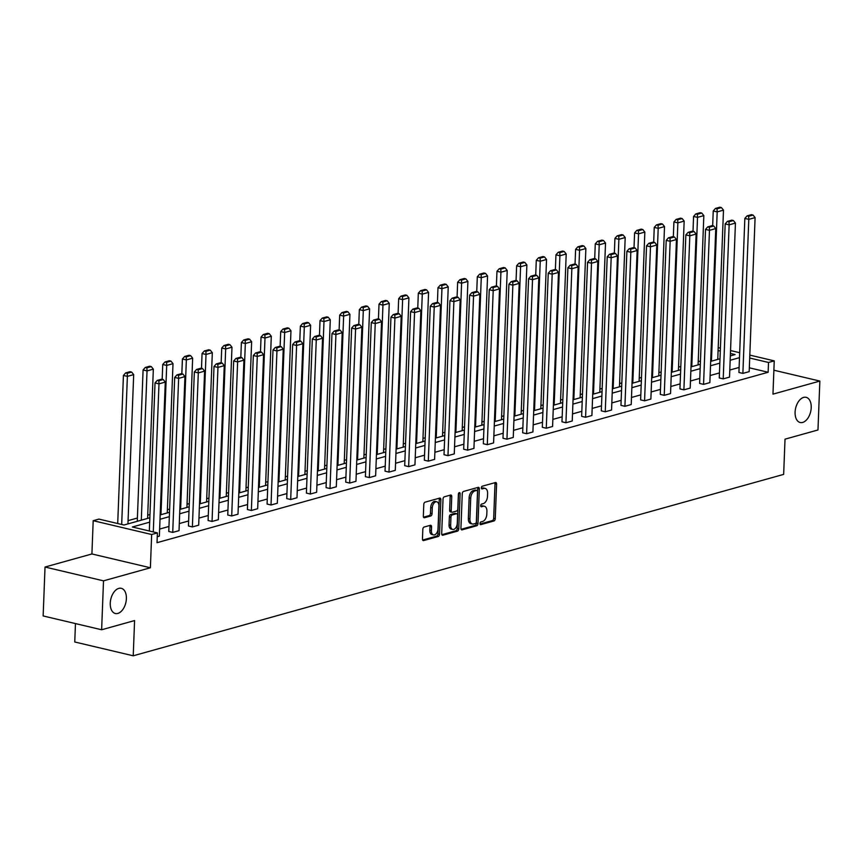 <?xml version="1.0" encoding="UTF-8"?>
<svg xmlns="http://www.w3.org/2000/svg" width="863" height="863" viewBox="0 0 863 863"><rect width="100%" height="100%" fill="white"/><g stroke="black" fill="none" stroke-linecap="round" stroke-linejoin="round"><path stroke-width="1.29" d="M126.386 598.663A12.945 7.724 103.3 0 0 121.295 588.307A12.945 7.724 103.3 0 0 110.259 603.161A12.945 7.724 103.3 0 0 115.34 613.507A12.945 7.724 103.3 0 0 126.386 598.663M811.22 407.67A12.945 7.724 103.3 0 0 806.128 397.314A12.945 7.724 103.3 0 0 795.093 412.169A12.945 7.724 103.3 0 0 800.184 422.514A12.945 7.724 103.3 0 0 811.22 407.67M479.99 523.528A1.392 0.831 103.3 0 0 480.54 524.639A1.392 0.831 103.3 0 0 480.81 524.628L493.949 520.961A1.985 1.187 103.3 0 0 495.254 518.695L496.592 484.121A1.985 1.187 103.3 0 0 495.804 482.536A1.985 1.187 103.3 0 0 495.427 482.546L482.277 486.214A1.392 0.831 103.3 0 0 481.36 487.8A1.392 0.831 103.3 0 0 481.91 488.911A1.392 0.831 103.3 0 0 482.18 488.9L483.873 488.426A6.354 3.786 103.3 0 1 485.103 488.393A6.354 3.786 103.3 0 1 487.606 493.474L487.487 496.354A6.354 3.786 103.3 0 1 483.291 503.604L481.597 504.078A1.392 0.831 103.3 0 0 480.68 505.664A1.392 0.831 103.3 0 0 481.22 506.775A1.392 0.831 103.3 0 0 481.489 506.764L483.194 506.29A6.354 3.786 103.3 0 1 484.413 506.257A6.354 3.786 103.3 0 1 486.915 511.328L486.808 514.208A6.354 3.786 103.3 0 1 482.611 521.468L480.907 521.942A1.392 0.831 103.3 0 0 479.99 523.528M45.027 567.034L103.506 580.842L150.389 567.768L91.91 553.96L45.027 567.034L43.15 615.945L101.629 629.763L134.585 620.573L133.226 655.794L783.658 474.391L785.017 439.17L817.973 429.979L819.85 381.068L773.884 370.205M101.629 629.763L103.506 580.842M424.143 527.034A1.985 1.187 103.3 0 0 422.827 529.299L422.46 538.997A1.985 1.187 103.3 0 0 423.237 540.583A1.985 1.187 103.3 0 0 423.625 540.572L438.221 536.506A1.985 1.187 103.3 0 0 439.526 534.24L440.864 499.666A1.985 1.187 103.3 0 0 440.076 498.08A1.985 1.187 103.3 0 0 439.699 498.091L425.103 502.158A1.985 1.187 103.3 0 0 423.787 504.424L423.334 516.139A1.985 1.187 103.3 0 0 424.121 517.724A1.985 1.187 103.3 0 0 424.499 517.714L430.745 515.977A1.985 1.187 103.3 0 0 432.061 513.712L432.277 507.897A5.307 3.172 103.3 0 1 436.807 501.813A5.307 3.172 103.3 0 1 438.9 506.052L438.026 528.814A5.307 3.172 103.3 0 1 433.496 534.909A5.307 3.172 103.3 0 1 431.403 530.659L431.554 526.861A1.985 1.187 103.3 0 0 430.777 525.276A1.985 1.187 103.3 0 0 430.389 525.287L424.143 527.034M749.818 355.103L774.24 360.874L772.968 394.143L819.85 381.068M774.24 360.874L768.512 362.471L749.699 358.026M149.687 522.158L132.352 526.991L157.4 532.903L157.023 542.687L768.135 372.255L768.512 362.471M157.4 532.903L151.661 534.51L93.193 520.691L98.921 519.095L123.97 525.006L149.849 517.789M150.389 567.768L151.661 534.51M460.928 528.264A1.985 1.187 103.3 0 0 461.716 529.86A1.985 1.187 103.3 0 0 462.093 529.85L476.689 525.772A1.985 1.187 103.3 0 0 478.005 523.507L479.332 488.933A1.985 1.187 103.3 0 0 478.555 487.347A1.985 1.187 103.3 0 0 478.167 487.358L463.571 491.435A1.985 1.187 103.3 0 0 462.255 493.701L460.928 528.264M457.455 531.133L442.859 535.211A1.985 1.187 103.3 0 1 442.471 535.222A1.985 1.187 103.3 0 1 441.694 533.636L443.021 499.062A1.985 1.187 103.3 0 1 444.337 496.797L450.583 495.049A1.985 1.187 103.3 0 1 450.961 495.038A1.985 1.187 103.3 0 1 451.748 496.624L451.209 510.648A1.985 1.187 103.3 0 0 451.985 512.234A1.985 1.187 103.3 0 0 452.374 512.223L456.516 511.069A1.985 1.187 103.3 0 0 457.822 508.803L458.382 494.208A1.392 0.831 103.3 0 1 459.569 492.611A1.392 0.831 103.3 0 1 460.119 493.722L458.771 528.868A1.985 1.187 103.3 0 1 457.455 531.133L455.88 530.767L441.878 534.672M75.459 623.582L74.757 641.986L133.226 655.794M700.465 361.004L698.221 361.64M680.81 366.495L678.555 367.12M661.144 371.975L658.9 372.6M641.489 377.455L639.235 378.08M621.824 382.935L619.58 383.571M602.169 388.426L599.914 389.051M582.503 393.906L580.26 394.531M562.849 399.386L560.594 400.011M543.183 404.876L540.939 405.502M523.528 410.357L521.274 410.982M503.863 415.837L501.608 416.462M484.197 421.317L481.953 421.953M464.542 426.807L462.288 427.433M444.877 432.287L442.633 432.913M425.222 437.768L422.967 438.393M405.556 443.258L403.312 443.884M385.901 448.738L383.647 449.364M366.236 454.218L363.992 454.844M346.581 459.699L344.326 460.335M326.915 465.189L324.671 465.815M307.26 470.669L305.006 471.295M287.595 476.149L285.351 476.775M267.94 481.63L265.685 482.266M248.274 487.12L246.031 487.746M228.619 492.6L226.365 493.226M208.954 498.08L206.71 498.706M189.299 503.571L187.044 504.197M169.633 509.051L167.39 509.677M149.979 514.531L147.724 515.157M137.39 518.037L128.069 520.648M121.683 524.467L127.379 376.387L123.42 375.459L117.713 523.528M91.91 553.96L93.193 520.691M718.199 347.638L720.411 348.156M730.54 350.551L739.688 352.708M730.335 355.901L735.082 354.574L730.422 353.474M720.292 351.079L718.092 350.561M160.184 514.909L169.515 512.309M179.838 509.429L189.17 506.829M199.504 503.949L208.835 501.338M219.159 498.458L228.49 495.858M238.824 492.978L248.156 490.378M258.479 487.498L267.81 484.898M278.145 482.018L287.476 479.407M297.8 476.527L307.131 473.927M317.465 471.047L326.797 468.447M337.12 465.567L346.451 462.967M356.786 460.076L366.117 457.476M376.451 454.596L385.772 451.996M396.106 449.116L405.437 446.516M415.772 443.636L425.092 441.025M435.427 438.145L444.758 435.545M455.092 432.665L464.413 430.065M474.747 427.185L484.078 424.585M494.413 421.694L503.733 419.094M514.068 416.214L523.399 413.614M533.733 410.734L543.054 408.134M553.388 405.254L562.719 402.643M573.054 399.763L582.374 397.163M592.708 394.283L602.04 391.683M612.374 388.803L621.694 386.203M632.029 383.323L641.36 380.712M651.694 377.832L661.026 375.232M671.349 372.352L680.68 369.752M691.015 366.872L700.346 364.272M710.67 361.381L720.001 358.781M739.494 357.66L730.163 360.259M719.839 363.15L710.508 365.75M700.173 368.63L690.842 371.23M680.519 374.111L671.187 376.71M660.853 379.591L651.522 382.201M641.187 385.081L631.867 387.681M621.533 390.561L612.201 393.161M601.867 396.041L592.547 398.641M582.212 401.532L572.881 404.132M562.547 407.012L553.226 409.612M542.892 412.492L533.561 415.092M523.226 417.972L513.906 420.583M503.571 423.463L494.24 426.063M483.906 428.943L474.585 431.543M464.251 434.423L454.92 437.023M444.585 439.903L435.265 442.514M424.93 445.394L415.599 447.994M405.265 450.874L395.944 453.474M385.61 456.354L376.279 458.954M365.944 461.845L356.613 464.445M346.29 467.325L336.958 469.925M326.624 472.805L317.293 475.405M306.969 478.285L297.638 480.896M287.303 483.776L277.972 486.376M267.649 489.256L258.317 491.856M247.983 494.736L238.652 497.336M228.328 500.227L218.997 502.827M208.663 505.707L199.331 508.307M189.008 511.187L179.677 513.787M169.342 516.667L160.011 519.278M739.116 367.444L729.785 370.044M719.462 372.935L710.13 375.534M699.796 378.415L690.465 381.014M680.141 383.895L670.81 386.495M660.475 389.375L651.144 391.985M640.821 394.866L631.489 397.465M621.155 400.346L611.824 402.945M601.5 405.826L592.169 408.426M581.835 411.306L572.503 413.916M562.18 416.797L552.849 419.396M542.514 422.277L533.183 424.876M522.859 427.757L513.528 430.357M503.194 433.248L493.863 435.847M483.539 438.728L474.208 441.327M463.873 444.208L454.542 446.807M444.208 449.688L434.887 452.298M424.553 455.179L415.222 457.778M404.887 460.659L395.567 463.258M385.232 466.139L375.901 468.738M365.567 471.63L356.246 474.229M345.912 477.11L336.581 479.709M326.246 482.59L316.926 485.189M306.592 488.07L297.26 490.68M286.926 493.56L277.606 496.16M267.271 499.041L257.94 501.64M247.605 504.521L238.285 507.12M227.951 510.001L218.619 512.611M208.285 515.491L198.965 518.091M188.63 520.972L179.299 523.571M168.965 526.452L159.633 529.062M768.135 372.255L749.321 367.811M163.247 379.537L161.672 379.17L157.26 380.4L158.835 380.766L163.247 379.537L165.286 382.093L159.364 536.139L157.249 536.721M182.913 374.057L181.327 373.679L176.915 374.909L178.501 375.286L182.913 374.057L184.941 376.613L179.029 530.648L172.729 532.406L178.641 378.372L174.693 377.444L168.77 531.479L172.729 532.406M202.568 368.577L200.993 368.199L196.581 369.429L198.166 369.806L202.568 368.577L204.607 371.133L198.684 525.168L192.384 526.926L198.307 372.892L194.348 371.953L188.436 525.988L192.384 526.926M222.233 363.086L220.648 362.719L216.246 363.949L217.821 364.315L222.233 363.086L224.261 365.653L218.35 519.688L212.05 521.446L217.961 367.411L214.013 366.473L208.091 520.508L212.05 521.446M241.888 357.606L240.313 357.228L235.901 358.458L237.487 358.835L241.888 357.606L243.927 360.162L238.005 514.197L231.705 515.955L237.627 361.921L233.668 360.993L227.756 515.028L231.705 515.955M261.554 352.126L259.968 351.748L255.567 352.978L257.142 353.355L261.554 352.126L263.582 354.682L257.67 508.717L251.37 510.475L257.282 356.441L253.334 355.502L247.411 509.548L251.37 510.475M281.209 346.635L279.634 346.268L275.221 347.498L276.807 347.865L281.209 346.635L283.247 349.202L277.325 503.237L271.025 504.995L276.947 350.961L272.999 350.022L267.077 504.057L271.025 504.995M300.874 341.155L299.288 340.788L294.887 342.018L296.462 342.384L300.874 341.155L302.902 343.722L296.991 497.757L290.691 499.515L296.602 345.47L292.654 344.542L286.732 498.577L290.691 499.515M320.54 335.675L318.954 335.297L314.542 336.527L316.128 336.904L320.54 335.675L322.568 338.231L316.645 492.266L310.346 494.024L316.268 339.99L312.32 339.062L306.397 493.097L310.346 494.024M340.195 330.195L338.62 329.817L334.208 331.047L335.783 331.424L340.195 330.195L342.223 332.751L336.311 486.786L330.011 488.544L335.923 334.51L331.975 333.571L326.063 487.606L330.011 488.544M359.86 324.704L358.274 324.337L353.862 325.567L355.448 325.934L359.86 324.704L361.888 327.271L355.966 481.306L349.666 483.064L355.588 329.03L351.64 328.091L345.718 482.126L349.666 483.064M379.515 319.224L377.94 318.846L373.528 320.076L375.103 320.453L379.515 319.224L381.554 321.78L375.632 475.815L369.332 477.573L375.243 323.539L371.295 322.611L365.383 476.646L369.332 477.573M399.181 313.744L397.595 313.366L393.183 314.596L394.769 314.973L399.181 313.744L401.209 316.3L395.286 470.335L388.986 472.093L394.909 318.059L390.961 317.12L385.038 471.166L388.986 472.093M418.835 308.264L417.261 307.886L412.848 309.116L414.423 309.493L418.835 308.264L420.874 310.82L414.952 464.855L408.652 466.613L414.564 312.579L410.615 311.64L404.704 465.675L408.652 466.613M438.501 302.773L436.915 302.406L432.503 303.636L434.089 304.003L438.501 302.773L440.529 305.34L434.607 459.375L428.307 461.133L434.229 307.088L430.281 306.16L424.359 460.195L428.307 461.133M458.156 297.293L456.581 296.915L452.169 298.145L453.744 298.522L458.156 297.293L460.195 299.849L454.272 453.884L447.973 455.642L453.884 301.608L449.936 300.68L444.024 454.715L447.973 455.642M477.822 291.813L476.236 291.435L471.824 292.665L473.409 293.042L477.822 291.813L479.85 294.369L473.938 448.404L467.627 450.162L473.55 296.128L469.601 295.189L463.679 449.224L467.627 450.162M497.476 286.322L495.901 285.955L491.489 287.185L493.064 287.552L497.476 286.322L499.515 288.889L493.593 442.924L487.293 444.682L493.205 290.648L489.256 289.709L483.345 443.744L487.293 444.682M517.142 280.842L515.556 280.464L511.144 281.705L512.73 282.072L517.142 280.842L519.17 283.398L513.258 437.444L506.948 439.191L512.87 285.157L508.922 284.229L503 438.264L506.948 439.191M536.797 275.362L535.222 274.984L530.81 276.214L532.385 276.591L536.797 275.362L538.836 277.918L532.913 431.953L526.613 433.711L532.525 279.677L528.577 278.749L522.665 432.784L526.613 433.711M556.462 269.882L554.877 269.504L550.465 270.734L552.05 271.111L556.462 269.882L558.49 272.438L552.579 426.473L546.268 428.231L552.191 274.197L548.242 273.258L542.32 427.293L546.268 428.231M576.117 264.391L574.542 264.024L570.13 265.254L571.705 265.621L576.117 264.391L578.156 266.958L572.234 420.993L565.934 422.751L571.856 268.717L567.897 267.778L561.986 421.813L565.934 422.751M595.783 258.911L594.197 258.533L589.785 259.763L591.371 260.141L595.783 258.911L597.811 261.467L591.899 415.502L585.589 417.261L591.511 263.226L587.563 262.298L581.64 416.333L585.589 417.261M615.438 253.431L613.863 253.053L609.451 254.283L611.026 254.661L615.438 253.431L617.476 255.987L611.554 410.022L605.254 411.78L611.177 257.746L607.218 256.807L601.306 410.853L605.254 411.78M635.103 247.94L633.518 247.573L629.105 248.803L630.691 249.17L635.103 247.94L637.131 250.507L631.22 404.542L624.92 406.3L630.831 252.266L626.883 251.327L620.961 405.362L624.92 406.3M654.758 242.46L653.183 242.093L648.771 243.323L650.346 243.69L654.758 242.46L656.797 245.016L650.875 399.062L644.575 400.81L650.497 246.775L646.538 245.847L640.626 399.882L644.575 400.81M674.424 236.98L672.838 236.602L668.426 237.832L670.012 238.21L674.424 236.98L676.452 239.536L670.54 393.571L664.24 395.33L670.152 241.295L666.204 240.367L660.281 394.402L664.24 395.33M694.079 231.5L692.504 231.122L688.091 232.352L689.666 232.73L694.079 231.5L696.117 234.056L690.195 388.091L683.895 389.849L689.817 235.815L685.858 234.876L679.947 388.911L683.895 389.849M713.744 226.009L712.158 225.642L707.746 226.872L709.332 227.239L713.744 226.009L715.772 228.576L709.861 382.611L703.561 384.369L709.472 230.335L705.524 229.396L699.602 383.431L703.561 384.369M733.399 220.529L731.824 220.151L727.412 221.381L728.987 221.759L733.399 220.529L735.438 223.086L729.515 377.12L723.216 378.879L729.138 224.844L725.179 223.916L719.267 377.951L723.216 378.879M753.065 215.049L751.479 214.671L747.067 215.901L748.653 216.279L753.065 215.049L755.093 217.605L749.181 371.64L742.881 373.399L748.793 219.364L744.845 218.425L738.922 372.471L742.881 373.399M484.413 506.257L482.838 505.88A6.354 3.786 103.3 0 0 481.608 505.912L483.194 506.29M480.723 506.16L481.608 505.912M485.103 488.393L483.517 488.016A6.354 3.786 103.3 0 0 482.298 488.059L483.873 488.426M481.414 488.296L482.298 488.059M480.044 524.024L492.363 520.583A1.985 1.187 103.3 0 0 493.679 518.318L495.006 483.744A1.985 1.187 103.3 0 0 494.823 482.708M461.112 529.299L475.114 525.405A1.985 1.187 103.3 0 0 476.419 523.129L477.746 488.566A1.985 1.187 103.3 0 0 477.573 487.53M475.437 523.463A1.392 0.831 103.3 0 0 476.354 521.878L477.519 491.532A1.392 0.831 103.3 0 0 476.969 490.421A1.392 0.831 103.3 0 0 476.7 490.432L474.909 490.928A6.354 3.786 103.3 0 0 470.713 498.178L469.914 518.922A6.354 3.786 103.3 0 0 472.417 524.003A6.354 3.786 103.3 0 0 473.636 523.96L475.437 523.463M475.632 490.173A1.392 0.831 103.3 0 0 475.394 490.044A1.392 0.831 103.3 0 0 475.125 490.055L476.7 490.432M472.417 524.003L470.831 523.625A6.354 3.786 103.3 0 1 468.339 518.544L469.138 497.8A6.354 3.786 103.3 0 1 473.334 490.551L475.125 490.055M451.985 512.234L450.41 511.867A1.985 1.187 103.3 0 1 449.623 510.281L450.162 496.257A1.985 1.187 103.3 0 0 449.979 495.222M458.533 493.496L457.185 528.501L458.771 528.868M450.648 525.2A5.307 3.172 103.3 0 0 452.73 529.44A5.307 3.172 103.3 0 0 457.261 523.356L457.573 515.33A1.985 1.187 103.3 0 0 456.797 513.744A1.985 1.187 103.3 0 0 456.408 513.755L452.266 514.92A1.985 1.187 103.3 0 0 450.95 517.185L450.648 525.2L449.062 524.823A5.307 3.172 103.3 0 0 451.155 529.073L452.73 529.44M455.545 513.561A1.985 1.187 103.3 0 0 455.211 513.377A1.985 1.187 103.3 0 0 454.833 513.388L456.408 513.755M449.062 524.823L449.375 516.808A1.985 1.187 103.3 0 1 450.68 514.542L454.833 513.388M455.88 530.767A1.985 1.187 103.3 0 0 457.185 528.501M433.496 534.909L431.91 534.531A5.307 3.172 103.3 0 1 429.828 530.281L429.968 526.495A1.985 1.187 103.3 0 0 429.796 525.459M436.807 501.813L435.232 501.435A5.307 3.172 103.3 0 0 430.702 507.53L432.277 507.897M423.517 517.174L429.17 515.599A1.985 1.187 103.3 0 0 430.475 513.334L430.702 507.53M422.643 540.033L436.635 536.128A1.985 1.187 103.3 0 0 437.951 533.863L439.278 499.289A1.985 1.187 103.3 0 0 439.094 498.253M711.446 361.166L717.185 211.899L723.485 210.141L717.757 359.407M717.045 208.814L721.457 207.584L719.871 207.206L715.459 208.436L717.045 208.814L717.185 211.899L713.237 210.96L712.665 225.761M723.485 210.141L721.457 207.584M715.459 208.436L713.237 210.96M755.093 217.605L748.793 219.364L748.653 216.279M744.845 218.425L747.067 215.901M691.792 366.656L697.52 217.379L703.83 215.621L698.091 364.898M697.38 214.294L701.792 213.064L700.217 212.686L695.805 213.916L697.38 214.294L697.52 217.379L693.572 216.451L693.011 231.241M703.83 215.621L701.792 213.064M695.805 213.916L693.572 216.451M672.126 372.136L677.865 222.859L684.165 221.101L678.437 370.378M677.725 219.774L682.137 218.544L680.551 218.177L676.139 219.407L677.725 219.774L677.865 222.859L673.917 221.931L673.345 236.721M684.165 221.101L682.137 218.544M676.139 219.407L673.917 221.931M735.438 223.086L729.138 224.844L728.987 221.759M725.179 223.916L727.412 221.381M715.772 228.576L709.472 230.335L709.332 227.239M705.524 229.396L707.746 226.872M652.471 377.616L658.199 228.35L664.51 226.591L658.771 375.858M658.059 225.254L662.471 224.024L660.896 223.657L656.484 224.887L658.059 225.254L658.199 228.35L654.251 227.411L653.679 242.212M664.51 226.591L662.471 224.024M656.484 224.887L654.251 227.411M696.117 234.056L689.817 235.815L689.666 232.73M685.858 234.876L688.091 232.352M632.806 383.096L638.544 233.83L644.844 232.071L639.105 381.349M638.404 230.745L642.816 229.515L641.231 229.137L636.818 230.367L638.404 230.745L638.544 233.83L634.596 232.891L634.025 247.692M644.844 232.071L642.816 229.515M636.818 230.367L634.596 232.891M676.452 239.536L670.152 241.295L670.012 238.21M666.204 240.367L668.426 237.832M613.151 388.587L618.879 239.31L625.19 237.552L619.451 386.829M618.739 236.225L623.151 234.995L621.576 234.617L617.164 235.847L618.739 236.225L618.879 239.31L614.931 238.382L614.359 253.172M625.19 237.552L623.151 234.995M617.164 235.847L614.931 238.382M656.797 245.016L650.497 246.775L650.346 243.69M646.538 245.847L648.771 243.323M593.485 394.067L599.224 244.79L605.524 243.042L599.785 392.309M599.084 241.705L603.496 240.475L601.91 240.108L597.498 241.338L599.084 241.705L599.224 244.79L595.276 243.862L594.704 258.652M605.524 243.042L603.496 240.475M597.498 241.338L595.276 243.862M637.131 250.507L630.831 252.266L630.691 249.17M626.883 251.327L629.105 248.803M573.83 399.547L579.558 250.281L585.869 248.522L580.13 397.789M579.418 247.196L583.83 245.966L582.255 245.588L577.843 246.818L579.418 247.196L579.558 250.281L575.61 249.342L575.038 264.143M585.869 248.522L583.83 245.966M577.843 246.818L575.61 249.342M617.476 255.987L611.177 257.746L611.026 254.661M607.218 256.807L609.451 254.283M554.165 405.038L559.904 255.761L566.204 254.002L560.465 403.28M559.763 252.676L564.175 251.446L562.59 251.068L558.178 252.298L559.763 252.676L559.904 255.761L555.955 254.833L555.384 269.623M566.204 254.002L564.175 251.446M558.178 252.298L555.955 254.833M597.811 261.467L591.511 263.226L591.371 260.141M587.563 262.298L589.785 259.763M534.51 410.518L540.238 261.241L546.538 259.483L540.81 408.76M540.098 258.156L544.51 256.926L542.935 256.548L538.523 257.789L540.098 258.156L540.238 261.241L536.29 260.313L535.718 275.103M546.538 259.483L544.51 256.926M538.523 257.789L536.29 260.313M514.844 415.998L520.583 266.732L526.883 264.973L521.144 414.24M520.443 263.636L524.855 262.406L523.269 262.039L518.857 263.269L520.443 263.636L520.583 266.732L516.635 265.793L516.063 280.594M526.883 264.973L524.855 262.406M518.857 263.269L516.635 265.793M495.189 421.478L500.918 272.212L507.217 270.453L501.489 419.72M500.777 269.127L505.189 267.897L503.614 267.519L499.202 268.749L500.777 269.127L500.918 272.212L496.969 271.273L496.398 286.074M507.217 270.453L505.189 267.897M499.202 268.749L496.969 271.273M475.524 426.969L481.263 277.692L487.563 275.933L481.824 425.211M481.123 274.607L485.524 273.377L483.949 272.999L479.537 274.229L481.123 274.607L481.263 277.692L477.315 276.764L476.743 291.554M487.563 275.933L485.524 273.377M479.537 274.229L477.315 276.764M455.869 432.449L461.597 283.172L467.897 281.424L462.169 430.691M461.457 280.087L465.869 278.857L464.283 278.49L459.882 279.72L461.457 280.087L461.597 283.172L457.649 282.244L457.077 297.034M467.897 281.424L465.869 278.857M459.882 279.72L457.649 282.244M436.203 437.929L441.942 288.663L448.242 286.904L442.503 436.171M441.802 285.577L446.203 284.337L444.628 283.97L440.216 285.2L441.802 285.577L441.942 288.663L437.983 287.724L437.422 302.525M448.242 286.904L446.203 284.337M440.216 285.2L437.983 287.724M416.549 443.409L422.277 294.143L428.577 292.384L422.848 441.662M422.136 291.058L426.549 289.828L424.963 289.45L420.561 290.68L422.136 291.058L422.277 294.143L418.328 293.204L417.757 308.005M428.577 292.384L426.549 289.828M420.561 290.68L418.328 293.204M396.883 448.9L402.622 299.623L408.922 297.864L403.183 447.142M402.482 296.538L406.883 295.308L405.308 294.93L400.896 296.16L402.482 296.538L402.622 299.623L398.663 298.695L398.102 313.485M408.922 297.864L406.883 295.308M400.896 296.16L398.663 298.695M377.228 454.38L382.956 305.114L389.256 303.355L383.528 452.622M382.816 302.018L387.228 300.788L385.642 300.421L381.241 301.651L382.816 302.018L382.956 305.114L379.008 304.175L378.436 318.965M389.256 303.355L387.228 300.788M381.241 301.651L379.008 304.175M357.562 459.86L363.301 310.594L369.601 308.835L363.862 458.102M363.161 307.508L367.562 306.279L365.988 305.901L361.575 307.131L363.161 307.508L363.301 310.594L359.342 309.655L358.781 324.456M369.601 308.835L367.562 306.279M361.575 307.131L359.342 309.655M578.156 266.958L571.856 268.717L571.705 265.621M567.897 267.778L570.13 265.254M558.49 272.438L552.191 274.197L552.05 271.111M548.242 273.258L550.465 270.734M538.836 277.918L532.525 279.677L532.385 276.591M528.577 278.749L530.81 276.214M519.17 283.398L512.87 285.157L512.73 282.072M508.922 284.229L511.144 281.705M499.515 288.889L493.205 290.648L493.064 287.552M489.256 289.709L491.489 287.185M479.85 294.369L473.55 296.128L473.409 293.042M469.601 295.189L471.824 292.665M460.195 299.849L453.884 301.608L453.744 298.522M449.936 300.68L452.169 298.145M440.529 305.34L434.229 307.088L434.089 304.003M430.281 306.16L432.503 303.636M420.874 310.82L414.564 312.579L414.423 309.493M410.615 311.64L412.848 309.116M401.209 316.3L394.909 318.059L394.769 314.973M390.961 317.12L393.183 314.596M337.908 465.351L343.636 316.074L349.936 314.315L344.208 463.593M343.496 312.989L347.908 311.759L346.322 311.381L341.91 312.611L343.496 312.989L343.636 316.074L339.688 315.146L339.116 329.936M349.936 314.315L347.908 311.759M341.91 312.611L339.688 315.146M381.554 321.78L375.243 323.539L375.103 320.453M371.295 322.611L373.528 320.076M318.242 470.831L323.981 321.554L330.281 319.795L324.542 469.073M323.83 318.469L328.242 317.239L326.667 316.872L322.255 318.102L323.83 318.469L323.981 321.554L320.022 320.626L319.461 335.416M330.281 319.795L328.242 317.239M322.255 318.102L320.022 320.626M361.888 327.271L355.588 329.03L355.448 325.934M351.64 328.091L353.862 325.567M298.587 476.311L304.315 327.045L310.615 325.286L304.887 474.553M304.175 323.949L308.587 322.719L307.001 322.352L302.589 323.582L304.175 323.949L304.315 327.045L300.367 326.106L299.795 340.907M310.615 325.286L308.587 322.719M302.589 323.582L300.367 326.106M342.223 332.751L335.923 334.51L335.783 331.424M331.975 333.571L334.208 331.047M278.922 481.791L284.661 332.525L290.96 330.766L285.221 480.044M284.51 329.439L288.922 328.21L287.347 327.832L282.935 329.062L284.51 329.439L284.661 332.525L280.702 331.586L280.141 346.387M290.96 330.766L288.922 328.21M282.935 329.062L280.702 331.586M322.568 338.231L316.268 339.99L316.128 336.904M312.32 339.062L314.542 336.527M259.267 487.282L264.995 338.005L271.295 336.246L265.567 485.524M264.855 334.92L269.267 333.69L267.681 333.312L263.269 334.542L264.855 334.92L264.995 338.005L261.047 337.077L260.475 351.867M271.295 336.246L269.267 333.69M263.269 334.542L261.047 337.077M302.902 343.722L296.602 345.47L296.462 342.384M292.654 344.542L294.887 342.018M239.601 492.762L245.34 343.496L251.64 341.737L245.901 491.004M245.189 340.4L249.601 339.17L248.026 338.803L243.614 340.033L245.189 340.4L245.34 343.496L241.381 342.557L240.82 357.347M251.64 341.737L249.601 339.17M243.614 340.033L241.381 342.557M283.247 349.202L276.947 350.961L276.807 347.865M272.999 350.022L275.221 347.498M219.946 498.242L225.674 348.976L231.974 347.217L226.246 496.484M225.534 345.89L229.946 344.661L228.361 344.283L223.949 345.513L225.534 345.89L225.674 348.976L221.726 348.037L221.155 362.838M231.974 347.217L229.946 344.661M223.949 345.513L221.726 348.037M263.582 354.682L257.282 356.441L257.142 353.355M253.334 355.502L255.567 352.978M200.281 503.733L206.02 354.456L212.32 352.697L206.581 501.975M205.869 351.37L210.281 350.141L208.706 349.763L204.294 350.993L205.869 351.37L206.02 354.456L202.061 353.528L201.5 368.318M212.32 352.697L210.281 350.141M204.294 350.993L202.061 353.528M243.927 360.162L237.627 361.921L237.487 358.835M233.668 360.993L235.901 358.458M180.615 509.213L186.354 359.936L192.654 358.177L186.926 507.455M186.214 356.851L190.626 355.621L189.04 355.254L184.628 356.484L186.214 356.851L186.354 359.936L182.406 359.008L181.834 373.798M192.654 358.177L190.626 355.621M184.628 356.484L182.406 359.008M224.261 365.653L217.961 367.411L217.821 364.315M214.013 366.473L216.246 363.949M160.96 514.693L166.699 365.427L172.999 363.668L167.26 512.935M166.548 362.331L170.96 361.101L169.385 360.734L164.973 361.964L166.548 362.331L166.699 365.427L162.74 364.488L162.179 379.289M172.999 363.668L170.96 361.101M164.973 361.964L162.74 364.488M204.607 371.133L198.307 372.892L198.166 369.806M194.348 371.953L196.581 369.429M141.295 520.173L147.034 370.907L153.334 369.148L147.605 518.415M146.893 367.821L151.305 366.592L149.72 366.214L145.308 367.444L146.893 367.821L147.034 370.907L143.085 369.968L137.271 521.306M153.334 369.148L151.305 366.592M145.308 367.444L143.085 369.968M184.941 376.613L178.641 378.372L178.501 375.286M174.693 377.444L176.915 374.909M127.228 373.301L131.64 372.072L130.065 371.694L125.653 372.924L127.228 373.301L127.379 376.387L133.679 374.628L127.94 523.906M133.679 374.628L131.64 372.072M125.653 372.924L123.42 375.459M153.29 531.932L158.986 383.852L155.027 382.924L149.342 531.004M165.286 382.093L158.986 383.852L158.835 380.766M155.027 382.924L157.26 380.4M495.006 483.744L496.592 484.121M493.679 518.318L495.254 518.695M492.363 520.583L493.949 520.961M477.746 488.566L479.332 488.933M476.419 523.129L478.005 523.507M475.114 525.405L476.689 525.772M461.371 529.677L462.093 529.85M473.334 490.551L474.909 490.928M469.138 497.8L470.713 498.178M468.339 518.544L469.914 518.922M442.136 535.038L442.859 535.211M450.162 496.257L451.748 496.624M449.623 510.281L451.209 510.648M458.587 493.366L460.119 493.722M450.68 514.542L452.266 514.92M449.375 516.808L450.95 517.185M429.968 526.495L431.554 526.861M429.828 530.281L431.403 530.659M430.475 513.334L432.061 513.712M429.17 515.599L430.745 515.977M423.776 517.552L424.499 517.714M439.278 499.289L440.864 499.666M437.951 533.863L439.526 534.24M436.635 536.128L438.221 536.506M422.902 540.4L423.625 540.572M475.394 490.044L476.969 490.421M455.211 513.377L456.797 513.744"/></g></svg>
